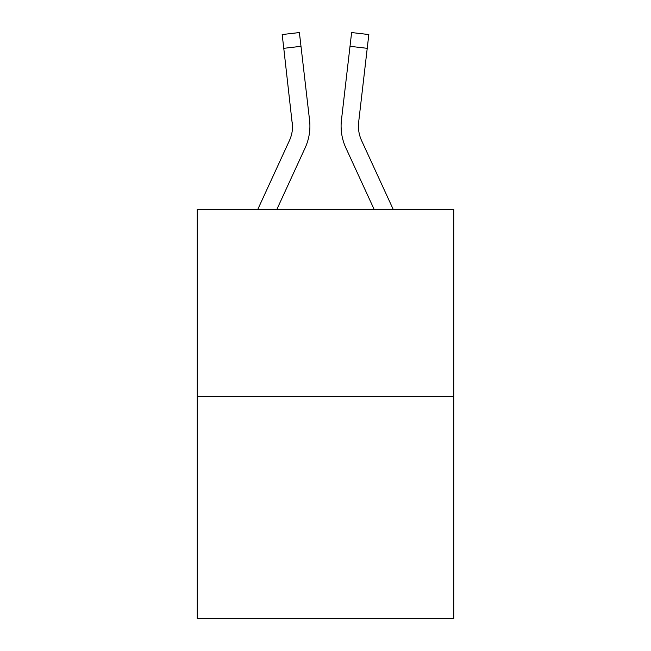 <?xml version="1.0" encoding="UTF-8"?>
<svg xmlns="http://www.w3.org/2000/svg" width="651" height="651" viewBox="0 0 651 651"><rect width="100%" height="100%" fill="white"/><g stroke="black" fill="none" stroke-linecap="round" stroke-linejoin="round"><path stroke-width="0.98" d="M453.747 396.622L453.747 209.459L197.253 209.459L197.253 618.45L453.747 618.45L453.747 396.622L197.253 396.622M276.83 209.459L305.148 147.85A51.99 51.99 0 0 0 309.559 120.142L300.99 46.319L283.771 48.32L282.176 34.552L299.387 32.55L282.176 34.552L299.387 32.55L300.99 46.319M309.315 118.059L309.559 120.142M374.17 209.459L345.852 147.85A51.99 51.99 0 0 1 341.441 120.142L351.613 32.55L368.824 34.552L351.613 32.55L368.824 34.552L351.613 32.55L368.824 34.552L351.613 32.55L368.824 34.552L351.613 32.55L368.824 34.552L351.613 32.55L368.824 34.552L351.613 32.55L368.824 34.552L351.613 32.55L368.824 34.552L367.229 48.32L350.01 46.319M341.1 126.636L341.189 129.199L341.1 126.636M393.245 209.459L361.598 140.608A34.658 34.658 0 0 1 358.66 122.136L358.489 128.174L358.66 122.136L358.489 128.174L358.66 122.136L358.489 128.174L358.66 122.136L358.489 128.174L358.66 122.136L358.489 128.174L358.66 122.136L358.489 128.174L358.66 122.136L358.489 128.174L358.66 122.136L358.489 128.174L358.66 122.136L358.489 128.174L358.66 122.136L358.489 128.174L358.66 122.136L367.229 48.32M257.755 209.459L289.402 140.608A34.658 34.658 0 0 0 292.568 126.554L283.771 48.32M289.402 140.608A34.658 34.658 0 0 0 292.568 126.554A34.658 34.658 0 0 1 289.402 140.608A34.658 34.658 0 0 0 292.568 126.554A34.658 34.658 0 0 1 289.402 140.608A34.658 34.658 0 0 0 292.568 126.554A34.658 34.658 0 0 1 289.402 140.608A34.658 34.658 0 0 0 292.568 126.554A34.658 34.658 0 0 1 289.402 140.608A34.658 34.658 0 0 0 292.568 126.554A34.658 34.658 0 0 1 289.402 140.608A34.658 34.658 0 0 0 292.568 126.554A34.658 34.658 0 0 1 289.402 140.608A34.658 34.658 0 0 0 292.568 126.554A34.658 34.658 0 0 1 289.402 140.608A34.658 34.658 0 0 0 292.568 126.554A34.658 34.658 0 0 1 289.402 140.608A34.658 34.658 0 0 0 292.568 126.554A34.658 34.658 0 0 1 289.402 140.608A34.658 34.658 0 0 0 292.34 122.136L292.568 126.546M361.598 140.608A34.658 34.658 0 0 1 358.432 126.546L358.432 126.546A34.658 34.658 0 0 0 361.598 140.608A34.658 34.658 0 0 1 358.432 126.546A34.658 34.658 0 0 0 361.598 140.608A34.658 34.658 0 0 1 358.432 126.546M351.613 32.55L368.824 34.552M341.441 120.142L341.685 118.059M282.176 34.552L299.387 32.55"/></g></svg>
